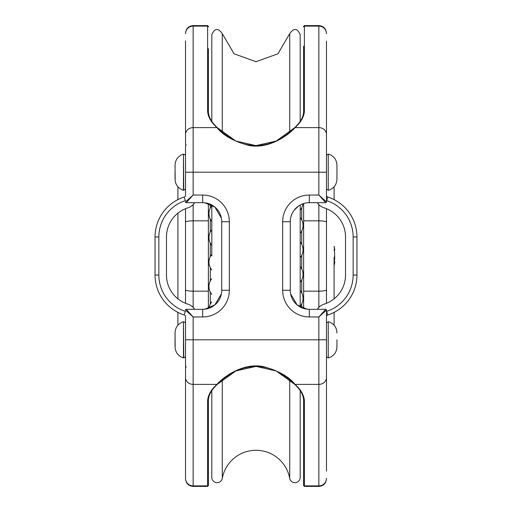 <?xml version="1.0" encoding="UTF-8"?>
<svg xmlns="http://www.w3.org/2000/svg" width="512" height="512" viewBox="0 0 512 512"><rect width="100%" height="100%" fill="white"/><g stroke="black" fill="none" stroke-linecap="round" stroke-linejoin="round"><path stroke-width="0.77" d="M300.192 205.005L300.192 306.995M300.192 390.72L300.192 477.382A5.28 5.28 0 0 1 289.715 478.342A34.285 34.285 0 0 0 222.285 478.342A5.28 5.28 0 0 1 211.808 477.382L211.808 390.72L211.808 477.382M222.285 132.173L222.285 33.658L234.067 53.779L256 61.715L277.933 53.786L289.715 33.658C293.773 27.782 297.267 28.102 300.192 34.618L300.192 121.28M222.285 33.658C218.227 27.782 214.733 28.102 211.808 34.618L211.808 121.28M211.808 205.005L211.808 256M336.954 339.802L336.954 346.95L336.954 339.802M317.318 202.669A13.331 13.331 0 0 0 324.32 207.923A30.477 30.477 0 0 1 345.523 236.954L345.523 275.046A30.477 30.477 0 0 1 324.32 304.077A13.331 13.331 0 0 0 317.318 309.331M326.477 316.781A1.907 1.907 0 0 1 327.802 314.963A41.907 41.907 0 0 0 356.954 275.046L356.954 236.954A41.907 41.907 0 0 0 327.802 197.037A1.907 1.907 0 0 1 326.477 195.219M336.954 172.186L336.954 179.328L336.954 172.186M210.285 304.205L210.285 292.102M210.285 281.056L210.285 267.699M210.285 256.659L210.285 243.046M210.285 232.006L210.285 219.149M210.285 208.109L210.285 204.256M301.715 207.795L301.715 219.898M301.715 230.944L301.715 244.301M301.715 255.341L301.715 268.954M301.715 279.994L301.715 292.851M301.715 303.891L301.715 307.744M177.907 186.81L177.907 199.629M177.907 213.165L177.907 298.835M177.907 312.371L177.907 325.19M334.093 186.81L334.093 199.629L334.093 186.81M334.093 298.835L334.093 257.453M334.093 312.371L334.093 325.19M175.046 346.944L175.046 332.672L175.046 346.944C175.418 352.474 178.221 356.115 183.462 357.894L183.462 321.728C178.221 323.501 175.418 327.149 175.046 332.672L175.162 346.675M194.682 309.331A13.331 13.331 0 0 0 187.68 304.077A30.477 30.477 0 0 1 166.477 275.046L166.477 236.954A30.477 30.477 0 0 1 187.68 207.923A13.331 13.331 0 0 0 194.682 202.669M185.523 189.837L185.523 195.219A1.907 1.907 0 0 1 184.198 197.037A1.907 1.907 0 0 0 185.523 195.219M185.523 316.781A1.907 1.907 0 0 0 184.198 314.963A41.907 41.907 0 0 1 155.046 275.046A41.907 41.907 0 0 0 184.198 314.963A1.907 1.907 0 0 1 185.523 316.781M158.854 236.954L155.046 236.954A41.907 41.907 0 0 1 184.198 197.037A41.907 41.907 0 0 0 155.046 236.954L155.046 275.046L158.854 275.046L158.854 236.954A38.093 38.093 0 0 1 185.357 200.666A5.715 5.715 0 0 0 185.523 200.608M175.046 172.186L175.046 179.328C175.418 184.851 178.221 188.499 183.462 190.272L183.462 154.106C178.221 155.885 175.418 159.526 175.046 165.05L175.162 179.059M303.616 203.546L303.616 308.454M308.659 202.682L325.715 202.669A0.762 0.762 0 0 0 326.477 201.907L326.477 50.099M303.616 88.422L303.616 111.878C303.322 117.254 300.269 122.586 294.464 127.872L276.211 141.03L256.006 145.619L235.872 141.062L217.536 127.872C211.731 122.586 208.678 117.254 208.384 111.878L208.384 48.717M185.523 316.954L185.523 478.784C185.978 483.411 188.512 485.946 193.146 486.4L193.146 339.808L318.854 339.808L318.854 486.4L304.384 486.4L304.384 400.819C304.077 395.283 300.973 389.798 295.078 384.378C288.806 376.538 278.176 370.611 263.181 366.586C243.744 362.637 224.173 376.102 216.922 384.378C211.027 389.798 207.923 395.283 207.616 400.819L207.616 486.4L208.384 485.638L208.384 396.41M303.616 453.414L303.616 463.546M326.477 303.302L326.477 208.698M318.854 316.954L326.477 310.093L326.477 339.808L318.854 339.808L318.854 316.954L325.715 309.331L309.331 309.331A19.046 19.046 0 0 1 290.285 290.285L290.285 221.715A19.046 19.046 0 0 1 309.331 202.669L309.331 195.046A26.669 26.669 0 0 0 282.669 221.715L282.669 290.285A26.669 26.669 0 0 0 309.331 316.954L318.854 316.954M326.477 461.901L326.477 339.808M326.477 381.715L326.477 367.616M326.477 471.162L326.477 457.658M326.477 406.451L326.477 470.816M326.477 54.342L326.477 41.184M326.477 144.384L326.477 134.483A7.616 6.854 180 0 0 318.854 127.622L318.854 195.046L325.715 202.669A0.762 0.762 0 0 0 326.477 201.907L318.854 195.046L309.331 195.046M185.523 478.784L185.523 461.901M185.523 380.979L185.523 389.843M185.523 145.523L185.523 195.046M185.523 310.093A0.762 0.762 0 0 1 186.285 309.331A0.762 0.762 0 0 0 185.523 310.093L193.146 316.954L186.285 309.331L202.669 309.331L202.669 316.954A26.669 26.669 0 0 0 229.331 290.285L229.331 221.715A26.669 26.669 0 0 0 202.669 195.046L193.146 195.046L185.523 201.907A0.762 0.762 0 0 0 186.285 202.669L193.146 195.046L193.146 172.192L326.477 172.192M185.523 201.907A0.762 0.762 0 0 0 186.285 202.669L202.669 202.669A19.046 19.046 0 0 1 221.715 221.715L221.715 290.285A19.046 19.046 0 0 1 202.669 309.331M185.523 471.162L185.523 406.451M186.285 366.854L185.523 367.616L185.523 381.715M208.384 115.59L208.384 111.878A0.762 0.698 180 0 0 207.616 111.181C207.923 116.717 211.027 122.202 216.922 127.622C223.194 135.456 233.824 141.389 248.819 145.421C268.262 149.357 287.827 135.904 295.078 127.622C300.973 122.202 304.077 116.717 304.384 111.181L304.384 25.6L318.854 25.6L318.854 127.622L295.078 127.622A0.762 0.621 46.2 0 0 294.547 127.763L294.547 127.763A0.762 0.621 46.2 0 0 294.464 127.872M185.523 130.874L185.523 144.384L186.285 145.146M185.523 54.342L185.523 130.285M185.523 105.549L185.523 40.838M208.384 308.454L208.384 203.546M185.523 208.698L185.523 303.302L185.523 208.698M207.616 400.819A0.762 0.698 180 0 0 208.384 400.122C208.678 394.746 211.731 389.414 217.536 384.128L235.872 370.938L256.006 366.381L276.211 370.97L294.464 384.128C300.269 389.414 303.322 394.746 303.616 400.122L303.616 485.638L304.384 486.4M303.616 46.285L303.616 111.878A0.762 0.698 -0 0 1 304.384 111.181M326.477 256L326.477 289.702A7.616 1.466 180 0 1 318.854 291.168L303.616 291.168M309.043 202.669L306.714 202.848M298.522 206.035L293.901 210.547M292.211 213.37L291.142 216.064M290.643 293.946L297.146 304.928L307.021 309.19M325.715 309.331A0.762 0.762 0 0 1 326.477 310.093A0.762 0.762 0 0 0 325.715 309.331M202.906 309.331L204.941 309.197L214.829 304.934L221.357 293.946A19.046 19.046 0 0 0 221.715 290.285L229.331 290.285M229.331 221.715L221.715 221.715A19.046 19.046 0 0 0 221.357 218.054L214.848 207.072L204.979 202.81M334.093 246.598A41.344 34.189 -18 0 1 334.598 248.781L334.598 249.728M334.093 246.323A41.523 41.523 0 0 1 334.739 249.568L334.784 250.208L334.157 250.317M334.739 256L334.598 259.654A41.344 34.189 -18 0 1 334.157 261.683M334.598 263.219L334.598 262.272A41.344 22.112 -168.1 0 1 334.093 263.642M334.093 265.677A41.523 41.523 0 0 0 334.739 262.432L334.784 261.792L334.598 262.272L334.093 262.195M334.093 258.278A41.344 22.112 -11.9 0 0 334.598 256.762L334.598 252.346A41.344 34.189 -162 0 0 334.093 250.067M289.715 33.658L289.715 132.173M289.715 379.827L289.715 478.342M222.285 379.827L222.285 478.342M326.477 323.008L326.477 356.614M326.669 322.675L328.243 321.766L328.243 357.856L326.669 356.941M328.243 321.766L328.243 357.856M356.954 275.046L353.146 275.046L353.146 236.954L353.146 275.046A38.093 38.093 0 0 1 326.643 311.334A5.715 5.715 0 0 0 326.477 311.392M326.477 200.608A5.715 5.715 0 0 0 326.643 200.666A38.093 38.093 0 0 1 353.146 236.954L356.954 236.954M326.643 311.334L327.802 314.963M326.643 200.666L327.802 197.037M326.477 155.386L326.477 188.992M326.669 155.059L328.243 154.144L328.243 190.234L326.669 189.325M328.243 154.144L328.243 190.234M185.523 356.614L185.523 323.008M185.331 356.941L183.757 357.856L183.462 321.728M185.523 311.392A5.715 5.715 0 0 0 185.357 311.334A38.093 38.093 0 0 1 158.854 275.046M184.198 314.963L185.357 311.334M184.198 197.037L185.357 200.666M185.523 188.992L185.523 155.386M185.331 189.325L183.757 190.234L183.462 154.106M303.616 26.867A0.762 0.755 -0 0 1 304.384 26.118L318.854 26.118A7.616 7.533 180 0 1 326.477 33.651M318.854 204.55L318.854 307.45M326.477 222.298A7.616 1.466 180 0 0 318.854 220.832L303.616 220.832M185.523 339.808L193.146 339.808L193.146 316.954L202.669 316.954M326.477 377.517A7.616 6.854 180 0 1 318.854 384.378L295.078 384.378A0.762 0.621 -46.2 0 1 294.547 384.237L294.547 384.237A0.762 0.621 -46.2 0 1 294.464 384.128M326.477 478.349A7.616 7.533 180 0 1 318.854 485.882L304.384 485.882A0.762 0.755 0 0 1 303.616 485.133M290.285 221.715L282.669 221.715M290.285 290.285L282.669 290.285M309.331 309.331L309.331 316.954M185.523 172.192L193.146 172.192L193.146 25.6L207.616 25.6L207.616 111.181M185.523 33.651A7.616 7.533 180 0 1 193.146 26.118L207.616 26.118A0.762 0.755 180 0 1 208.384 26.867M217.536 384.128A0.762 0.621 -133.8 0 1 216.922 384.378L193.146 384.378A7.616 6.854 180 0 1 185.523 377.517M208.384 485.133A0.762 0.755 180 0 1 207.616 485.882L193.146 485.882A7.616 7.533 180 0 1 185.523 478.349M217.536 127.872A0.762 0.621 133.8 0 0 216.922 127.622L193.146 127.622A7.616 6.854 180 0 0 185.523 134.483M202.669 202.669L202.669 195.046M208.384 291.168L193.146 291.168L193.146 204.55M193.146 307.45L193.146 291.168A7.616 1.466 180 0 1 185.523 289.702M208.384 220.832L193.146 220.832A7.616 1.466 180 0 0 185.523 222.298M276.211 370.97C284.499 375.437 290.611 379.859 294.547 384.237C300.333 389.6 303.36 394.893 303.616 400.122A0.762 0.698 0 0 0 304.384 400.819M208.384 400.122C208.64 394.893 211.667 389.6 217.453 384.237L217.453 384.237C221.389 379.853 227.52 375.424 235.834 370.957M235.834 141.043C227.52 136.576 221.389 132.147 217.453 127.763L217.453 127.763C211.667 122.4 208.64 117.107 208.384 111.878M334.093 259.706L334.598 259.654M334.093 248.826L334.598 248.781M211.808 205.824A12.096 12.096 0 0 0 211.808 221.434M211.808 229.722A12.096 12.096 0 0 0 211.808 245.331M211.808 254.374A12.096 12.096 0 0 0 211.808 269.984M211.808 278.771A12.096 12.096 0 0 0 211.808 294.387M211.808 301.92A12.096 12.096 0 0 0 209.043 308.23M300.192 210.08A12.096 12.096 0 0 0 302.957 203.763M300.192 233.229A12.096 12.096 0 0 0 300.192 217.613M300.192 257.626A12.096 12.096 0 0 0 300.192 242.016M300.192 282.278A12.096 12.096 0 0 0 300.192 266.669M300.192 306.176A12.096 12.096 0 0 0 300.192 290.566M328.538 357.894C333.779 356.115 336.582 352.474 336.954 346.95L336.838 346.675M328.538 321.728C333.779 323.501 336.582 327.149 336.954 332.672L336.838 332.941M328.538 190.272C333.779 188.499 336.582 184.851 336.954 179.328L336.954 165.056C336.582 159.526 333.779 155.885 328.538 154.106M185.331 322.675L183.757 321.766M185.331 155.059L183.757 154.144M318.854 486.4C323.488 485.946 326.022 483.411 326.477 478.784M318.854 25.6C323.488 26.054 326.022 28.589 326.477 33.216M193.146 25.6C188.512 26.054 185.978 28.589 185.523 33.216M235.872 370.938C249.293 364.998 262.714 365.005 276.134 370.944M193.146 486.4L207.616 486.4M276.134 141.056C262.714 146.995 249.293 147.002 235.872 141.062M207.616 25.6L208.384 26.362M276.211 141.03C284.499 136.563 290.611 132.141 294.547 127.763C300.333 122.4 303.36 117.107 303.616 111.878M304.384 25.6L303.616 26.362M204.941 309.197L202.758 309.331M334.784 261.792L334.093 261.67"/></g></svg>
